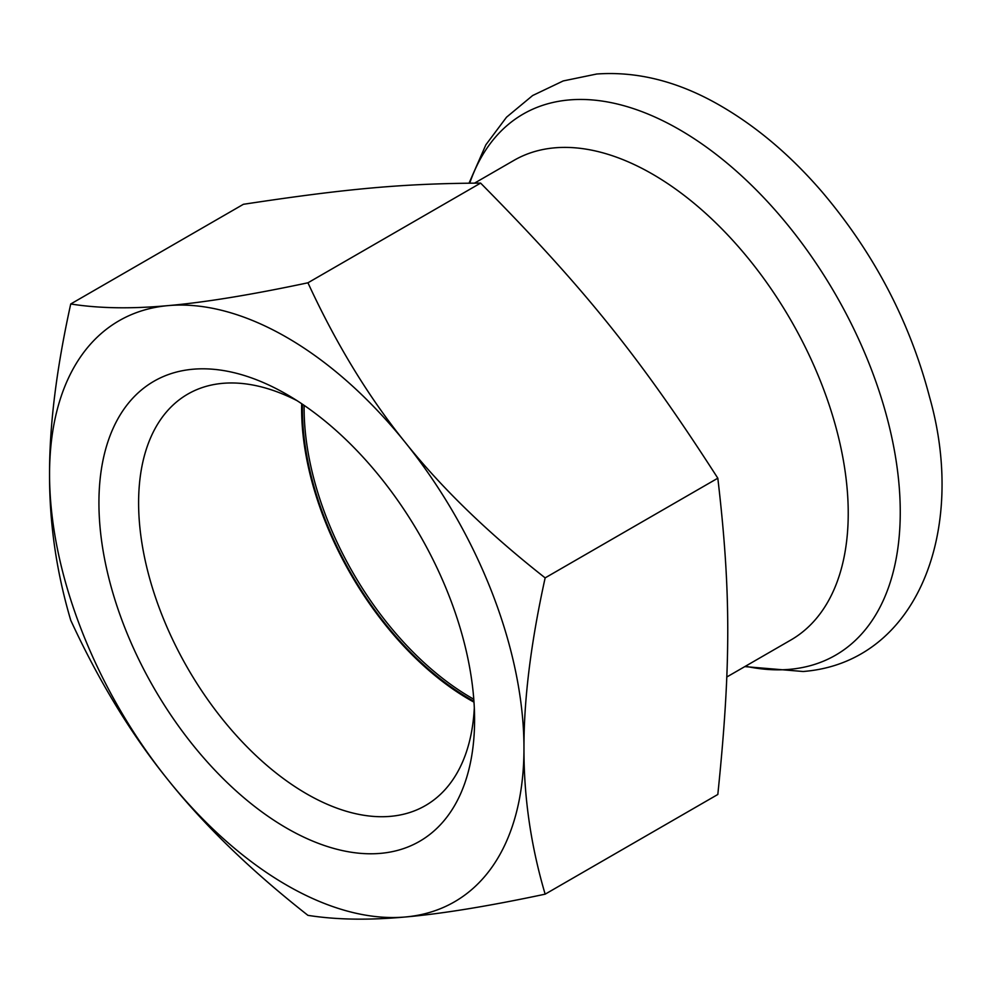 <?xml version="1.0" encoding="UTF-8"?>
<svg xmlns="http://www.w3.org/2000/svg" width="991" height="991" viewBox="0 0 991 991"><rect width="100%" height="100%" fill="white"/><g stroke="black" fill="none" stroke-linecap="round" stroke-linejoin="round"><path stroke-width="1.49" d="M474.578 183.112L513.97 160.369A276.91 159.873 60 0 1 821.997 385.041A276.91 159.873 60 0 1 790.88 640L726.775 677.014M717.818 478.195C731.073 591.478 731.073 665.878 717.818 794.472L545.149 894.167C530.879 845.818 523.818 797.185 523.966 748.255A335.466 193.679 60 0 1 405.369 916.985A335.466 193.679 60 0 1 168.16 780.041A335.466 193.679 60 0 1 49.55 474.355A335.466 193.679 60 0 1 168.16 305.612A335.466 193.679 60 0 1 405.369 442.568A335.466 193.679 60 0 1 523.966 748.255C523.818 699.497 530.879 642.701 545.149 577.877C488.439 533.331 441.85 488.229 405.369 442.568C368.578 397.081 336.098 343.815 307.941 282.794C251.231 294.822 204.641 302.428 168.16 305.612C131.369 308.981 98.889 308.436 70.733 303.977L243.402 204.295C347.358 188.538 403.151 183.558 480.61 183.1C584.566 288.294 640.359 357.701 717.818 478.195L545.149 577.877M474.317 707.809A237.58 137.167 60 0 1 425.387 805.596A237.58 137.167 60 0 1 242.312 741.949A237.58 137.167 60 0 1 138.604 502.858A237.58 137.167 60 0 1 187.807 394.096A237.58 137.167 60 0 1 296.953 400.612M473.995 702.173A237.58 137.167 60 0 1 301.623 408.738A237.58 137.167 60 0 1 301.685 403.709M474.59 719.751A265.638 153.37 -120 0 0 286.758 394.406A265.638 153.37 -120 0 0 98.927 502.858A265.638 153.37 -120 0 0 286.758 828.191A265.638 153.37 -120 0 0 474.59 719.751M473.933 701.256A236.502 136.547 60 0 1 302.453 404.229M304.138 405.369A236.502 136.547 -120 0 0 473.785 699.225M480.61 183.1L307.941 282.794M70.733 303.977C56.462 368.801 49.401 425.585 49.55 474.355C49.401 523.285 56.462 571.918 70.733 620.255C98.889 681.288 131.369 734.554 168.16 780.041C204.641 825.701 251.231 870.804 307.941 915.35C336.098 919.797 368.578 920.342 405.369 916.985C441.85 913.801 488.439 906.195 545.149 894.167M469.722 183.149A312.4 180.362 60 0 1 488.03 146.656A312.4 180.362 60 0 1 568.896 99.967A312.4 180.362 60 0 1 870.655 367.562A312.4 180.362 60 0 1 789.79 669.321A312.4 180.362 60 0 1 745.48 666.212M744.786 666.609L803.144 671.502C917.79 662.434 967.303 529.69 929.595 397.18C909.862 321.641 874.025 253.213 822.072 191.895C790.868 155.674 757.124 127.021 720.829 105.938C679.231 81.733 637.857 71.092 596.718 74.015L563.21 80.94L532.638 95.532L506.512 117.211L485.863 144.81L469.04 183.162"/></g></svg>
